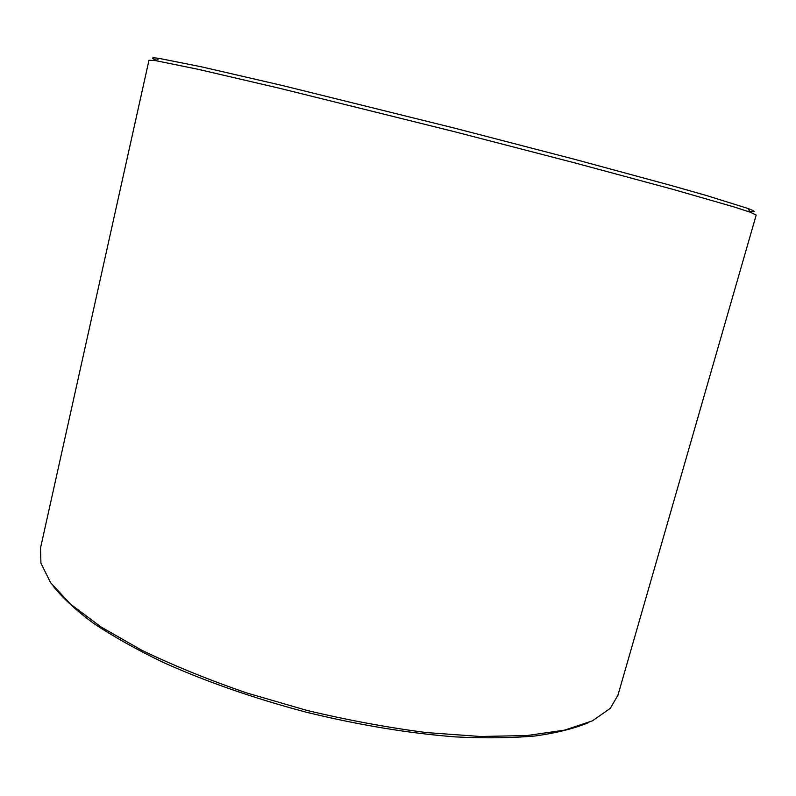 <?xml version="1.0" encoding="UTF-8"?>
<svg xmlns="http://www.w3.org/2000/svg" width="796" height="796" viewBox="0 0 796 796"><rect width="100%" height="100%" fill="white"/><g stroke="black" fill="none" stroke-linecap="round" stroke-linejoin="round"><path stroke-width="1.19" d="M588.771 722.519C574.652 728.44 556.822 732.917 535.28 735.962C511.719 738.061 485.122 738.37 455.501 736.907C408.567 733.285 358.787 725.037 306.142 712.171C253.765 698.271 206.104 681.674 163.17 662.391C136.464 649.496 113.261 636.492 93.58 623.367C76.117 610.393 62.605 597.925 53.053 585.965M617.915 695.296L610.313 708.311L592.493 720.818L564.633 730.131L526.952 735.554L480.346 736.489L426.447 732.569C387.602 727.554 347.653 720.141 306.609 710.331L246.651 692.928C208.134 679.665 173.1 665.396 141.559 650.133L101.082 626.999L70.595 604.204L50.586 582.692L40.934 563.18L40.497 548.116L148.971 60.257L155.678 60.645L198.174 69.312L279.993 88.376L454.128 131.609L574.702 162.872L672.849 189.339L734.459 207.069L750.13 212.174L756.2 215.039L617.915 695.296M749.762 211.517C756.11 212.303 755.533 211.298 748.031 208.492L706.858 195.637L671.356 185.538L574.234 159.21L454.984 128.246L282.689 85.58L201.587 66.844L159.28 58.416C151.349 57.292 150.364 57.899 156.314 60.257M159.28 58.416L155.678 60.645M748.031 208.492L750.13 212.174"/></g></svg>
